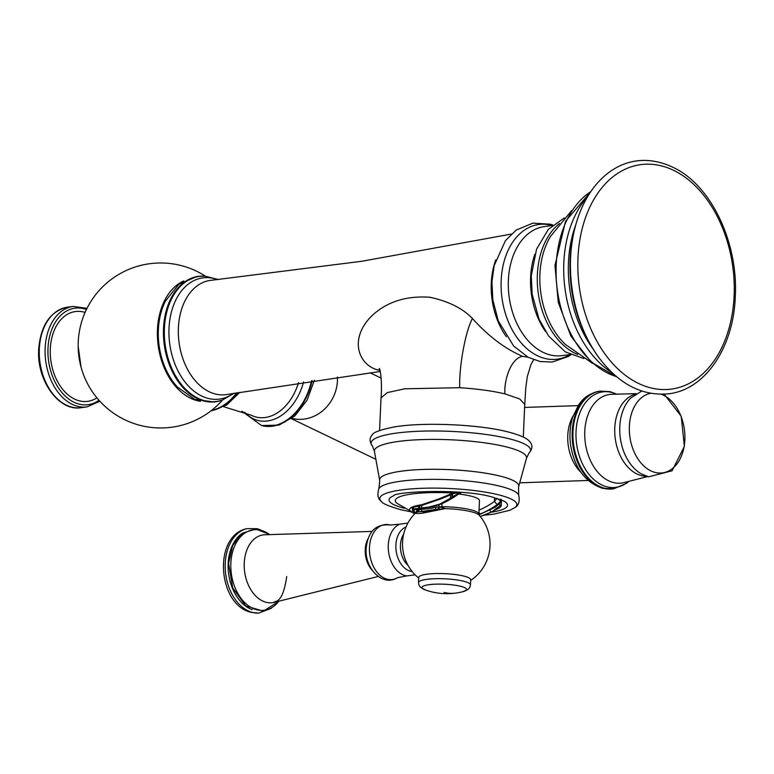 <?xml version="1.0" encoding="UTF-8"?>
<svg xmlns="http://www.w3.org/2000/svg" width="774" height="774" viewBox="0 0 774 774"><rect width="100%" height="100%" fill="white"/><g stroke="black" fill="none" stroke-linecap="round" stroke-linejoin="round"><path stroke-width="1.16" d="M435.956 507.241L439.497 506.796L445.389 508.576L422.923 513.094C417.205 513.791 414.883 513.626 415.957 512.591L417.438 511.962A3.019 2.283 72.5 0 0 418.57 509.689L422.024 509.176A104.577 73.724 -76.3 0 0 435.956 507.241A3.019 2.003 75.3 0 1 434.794 509.611M461.468 492.428L457.366 494.876A118.712 83.689 103.7 0 1 440.183 504.338A72.437 51.065 103.7 0 1 429.357 507.231L417.476 508.75L413.461 510.143L415.551 512.949M458.624 494.044A31.192 5.95 2.6 0 1 479.483 500.623L478.864 514.217A31.192 5.95 2.6 0 0 441.896 506.699L444.721 508.615A31.995 6.105 2.6 0 1 479.096 515.145L478.864 514.217M479.048 510.153A115.694 81.56 -76.3 0 0 494.412 501.513L497.227 504.619L500.681 501.155L500.991 499.182M412.494 508.063L412.387 510.492L413.345 509.06L428.738 507.076L439.642 504.203L451.89 497.44L452.045 494.093M412.387 510.492L415.222 513.278M500.759 499.627L500.594 502.742L495.186 507.28L478.942 514.836M478.874 514.536A72.437 51.065 -76.3 0 0 480.035 514.081A118.712 83.689 -76.3 0 0 497.227 504.619M426.803 574.231A26.006 4.963 2.6 0 1 455.054 574.511A26.006 4.963 2.6 0 1 470.698 579.794L470.466 584.951A26.006 4.963 2.6 0 0 454.822 579.658A26.006 4.963 2.6 0 0 426.571 579.387A26.006 4.963 2.6 0 0 418.502 582.59L418.734 577.433A26.006 4.963 2.6 0 1 426.803 574.231M416.664 508.876L416.547 511.391A31.192 5.95 2.6 0 1 417.418 510.085L415.744 512.756A43.76 43.76 0 0 0 418.705 578.081M416.257 512.262L416.547 511.391M416.17 512.369L418.57 509.689A6.037 1.151 2.6 0 0 417.418 510.085L417.476 508.75M417.438 511.962L420.166 511.672A3.019 2.109 89.3 0 0 422.024 509.176M422.923 513.094A6.037 4.122 -97.9 0 1 425.313 511.391L435.307 509.495L420.166 511.672A107.489 75.775 -76.3 0 0 426.097 511.285M418.028 511.827A3.019 2.012 76.3 0 0 419.121 509.495L419.169 508.537M434.485 509.689L444.721 508.615M438.374 509.069A3.019 1.79 90 0 0 439.497 506.796A6.037 1.151 -177.4 0 1 441.896 506.699L442.041 503.555M437.465 509.137A3.019 2.099 88.2 0 0 438.868 506.767L438.955 504.812M455.78 593.087A64.387 64.387 0 0 1 425.1 589.865A22.407 4.276 2.6 0 1 428.835 584.718A22.407 4.276 2.6 0 1 458.431 585.802A22.407 4.276 2.6 0 1 463.239 591.597A64.387 64.387 0 0 1 455.78 593.087A64.387 43.983 -97.9 0 1 444.092 592.439M494.586 497.663L494.412 501.513L497.014 498.311M497.101 498.379L500.971 501.223M452.635 493.899L452.5 496.84L460.337 492.419M452.5 496.84L451.89 497.44M460.956 492.38L453.622 493.57A2.012 0.542 72.2 0 1 453.042 493.057A53.067 10.13 -177.4 0 0 397.246 503.458L414.903 513.597A38.39 7.324 2.6 0 1 412.794 512.707A38.39 7.324 2.6 0 1 421.453 504.832L439.11 498.853L453.042 493.057L459.621 492.274M501.523 499.936L501.242 504.851L491.983 511.778L480.277 516.539L486.856 514.255L499.056 508.083A53.067 10.13 -177.4 0 0 501.242 504.851A2.012 1.654 -138.7 0 1 499.278 504.59M500.952 499.811L500.623 499.095M439.11 498.853A2.012 1.2 61.6 0 0 440.348 499.104L453.622 493.57M491.983 511.778A2.012 1.2 -118.4 0 1 489.797 509.969M527.984 357.182L522.469 356.33C504.977 348.726 488.297 336.129 472.44 318.54C466.083 329.763 459.05 364.235 459.698 387.706C477.413 388.877 492.487 390.938 504.919 393.889L519.702 398.949L524.762 404.434M459.698 387.706L404.754 388.8L387.377 392.573L381.05 397.836C382.453 380.392 379.85 366.808 379.192 368.753L379.202 368.772M472.44 318.54C462.852 308.429 448.659 301.328 429.86 297.245C406.011 295.61 386.623 301.86 371.684 315.966C348.493 339.118 358.652 365.028 377.886 369.972L379.957 370.398M234.251 393.202L222.254 400.11A63.139 43.151 -97.9 0 1 164.407 328.302A63.139 43.151 -97.9 0 1 205.081 276.173L197.177 276.386L178.746 284.358L165.462 300.999A60.923 41.632 82.1 0 0 158.36 329.724A60.923 41.632 82.1 0 0 177.372 386.99L194.671 399.394L214.582 402.054L221.722 400.303A63.294 43.257 -97.9 0 1 163.517 328.389A63.294 43.257 -97.9 0 1 204.52 276.134A63.294 43.257 -97.9 0 1 204.8 276.154M661.325 394.295A40.238 27.506 82.1 0 1 684.748 441.509A40.238 27.506 82.1 0 1 655.317 472.469A40.238 27.506 -97.9 0 1 629.417 432.269A40.238 27.506 -97.9 0 1 650.537 393.327M96.914 397.846A45.327 30.979 82.1 0 1 64.89 391.876A45.327 30.979 82.1 0 1 50.31 348.803A45.327 30.979 -97.9 0 1 85.082 312.425M440.183 504.338L439.642 504.203M429.357 507.231L428.738 507.076M480.577 514.217L478.942 512.533M408.004 565.32A20.124 13.748 -97.9 0 1 400.439 545.138A20.124 13.748 -97.9 0 1 403.689 534.07M412.155 571.493A22.756 15.548 -97.9 0 1 395.891 545.07A22.756 15.548 -97.9 0 1 406.002 527.007M407.956 522.992L399.577 524.221A26.587 18.16 -97.9 0 0 388.277 545.109A26.587 18.16 82.1 0 0 406.727 575.914L415.125 574.83M406.727 575.914L397.488 577.694A27.709 18.934 82.1 0 1 378.157 573.515A27.709 18.934 82.1 0 1 369.479 547.421A27.709 18.934 -97.9 0 1 390.202 525.014L399.577 524.221M372.207 570.274A21.885 14.958 -97.9 0 1 365.241 549.54A21.885 14.958 -97.9 0 1 367.882 539.023M378.196 576.475L273.667 602.472A34.201 23.365 82.1 0 1 244.255 563.027A34.201 23.365 -97.9 0 1 264.311 534.786L371.965 531.419M269.439 534.466A40.596 27.729 -97.9 0 0 230.855 563.191A40.596 27.729 82.1 0 0 247.303 604.9A40.596 27.729 82.1 0 0 278.698 601.379M252.227 609.67A40.732 27.825 -97.9 0 1 228.678 574.202A40.732 27.825 -97.9 0 1 241.711 533.673M246.964 528.623C212.511 535.589 217.523 605.568 251.608 612.398L258.651 613.114A42.734 29.199 -97.9 0 1 252.759 612.515A42.734 29.199 -97.9 0 1 225.321 570.361A42.734 29.199 -97.9 0 1 246.964 528.623L257.084 528.7L260.48 529.803M411.013 511.837L400.932 509.737C388.838 506.244 382.356 503.497 381.485 501.494A68.605 13.09 2.6 0 1 416.015 488.568A68.605 13.09 2.6 0 1 497.972 494.673A68.605 13.09 -177.4 0 1 514.933 507.551C518.715 505.567 519.964 501.378 518.667 494.973A70.308 13.419 -177.4 0 0 499.588 486.101A70.308 13.419 -177.4 0 0 426.213 479.425A70.308 13.419 -177.4 0 0 378.902 488.626L379.744 480.712L374.384 451.145A76.181 14.542 -177.4 0 1 421.878 439.603A76.181 14.542 -177.4 0 1 505.596 446.714A76.181 14.542 -177.4 0 1 526.562 458.053L518.551 487.01A69.641 13.293 -177.4 0 0 499.569 475.962A69.641 13.293 -177.4 0 0 421.366 469.518A69.641 13.293 -177.4 0 0 379.744 480.712M404.57 508.295A59.317 11.32 2.6 0 1 393.473 495.863A59.317 11.32 2.6 0 1 393.55 495.824M393.473 495.863C393.976 491.5 463.5 488.297 492.351 497.092L503.506 500.855A59.317 11.32 2.6 0 1 491.326 512.233M421.453 504.832A2.012 1.374 82.1 0 0 422.401 505.19L440.348 499.104M413.345 509.06L413.422 507.434M418.589 508.083L418.695 505.809M419.663 508.034L419.779 505.606M421.666 507.889L421.782 505.277M450.429 498.572L450.603 494.596M372.4 445.93C369.421 441.809 369.295 438.239 372.023 435.211C372.546 432.579 379.986 429.822 394.334 426.929C423.301 421.975 478.284 424.336 507.492 431.776C524.753 436.275 528.71 439.884 530.384 442.428C532.802 445.698 532.348 449.239 529.01 453.042A79.819 15.228 -177.4 0 0 508.576 438.626A79.819 15.228 -177.4 0 0 414.651 431.447A79.819 15.228 -177.4 0 0 372.4 445.93L374.384 451.145M522.469 356.33C510.434 358.478 503.835 381.272 504.919 393.889M495.728 259.958A63.265 43.238 82.1 0 0 491.287 282.994A63.265 43.238 82.1 0 0 506.36 336.729M511.304 234.077L361.971 261.244L211.273 280.285A57.663 39.406 82.1 0 0 178.397 327.808A57.663 39.406 82.1 0 0 227.092 394.469L380.266 371.472M217.658 279.646A61.185 41.815 82.1 0 0 169.022 328.176A61.185 41.815 82.1 0 0 189.437 387.077A61.185 41.815 82.1 0 0 233.409 393.347M221.983 400.206A63.294 43.257 -97.9 0 1 221.722 400.303L222.254 400.11M552.201 225.495A67.957 46.44 82.1 0 0 501.175 280.391A67.957 46.44 82.1 0 0 522.566 344.459A67.957 46.44 82.1 0 0 570.07 354.54M552.268 225.486L544.335 226.588A65.132 44.515 82.1 0 0 508.373 280.14A65.132 44.515 82.1 0 0 562.205 355.624L570.138 354.531M534.824 254.327A65.132 44.515 82.1 0 0 530.606 277.053A65.132 44.515 82.1 0 0 545.515 331.514M559.544 223.502A71.15 48.627 82.1 0 0 537.379 274.528A71.15 48.627 82.1 0 0 577.685 354.463M571.589 210.673L550.411 236.534A71.363 48.772 82.1 0 0 539.913 274.122A71.363 48.772 82.1 0 0 565.349 344.401L592.758 363.528M616.52 376.657A97.998 66.98 -97.9 0 1 556.196 264.843A97.998 66.98 -97.9 0 1 590.891 191.584M612.079 372.71A102.613 70.124 -97.9 0 1 563.84 262.56A102.613 70.124 -97.9 0 1 587.689 196.586M575.633 225.215A101.297 69.234 82.1 0 0 568.464 262.27A101.297 69.234 82.1 0 0 592.7 348.445M597.489 355.721A116.535 79.645 -97.9 0 1 570.593 257.955A116.535 79.645 -97.9 0 1 578.265 216.904C573.476 230.662 570.757 244.894 570.099 259.619C568.774 294.894 577.907 326.928 597.489 355.721C617.875 383.72 641.704 396.394 668.978 393.763C705.53 389.467 733.597 347.12 735.3 296.568C738.232 244.855 713.27 189.398 677.356 169.535C632.958 145.415 593.871 171.896 578.265 216.904M577.975 257.8A113.256 77.4 -97.9 0 1 661.093 165.81A113.256 77.4 -97.9 0 1 734.11 295.949A113.256 77.4 -97.9 0 1 651.002 387.938A113.256 77.4 -97.9 0 1 577.975 257.8M200.456 401.29A61.881 42.289 -97.9 0 1 157.461 329.598A61.881 42.289 -97.9 0 1 183.786 280.952M236.699 392.776A53.822 37.926 103.7 0 1 211.592 410.384M237.473 392.641A53.822 37.926 103.7 0 1 211.157 410.723M298.503 382.675A46.846 33.011 103.7 0 1 251.163 415.203L223.754 406.756M303.592 381.901A49.72 35.033 103.7 0 1 244.671 412.261M311.535 380.721A53.822 37.926 103.7 0 1 261.564 425.555L241.817 411.168M312.164 380.634A53.822 37.926 103.7 0 1 262.134 425.7A53.822 37.926 103.7 0 1 261.844 425.623M337.396 377.035A37.723 33.795 115.7 0 1 337.416 380.972A37.723 33.795 115.7 0 1 291.943 418.337M573.166 415.832A37.723 25.784 82.1 0 0 567.777 435.423A37.723 25.784 82.1 0 0 580.993 472.363M613.347 488.839A49.294 33.688 -97.9 0 1 612.95 488.897A49.294 33.688 -97.9 0 1 603.991 488.404A49.294 33.688 -97.9 0 1 572.218 438.21A49.294 33.688 -97.9 0 1 599.424 391.238A49.294 33.688 -97.9 0 1 599.821 391.18M609.177 391.615A49.294 33.688 -97.9 0 1 612.669 392.728M613.743 488.781A49.294 33.688 -97.9 0 1 604.784 488.297A49.294 33.688 -97.9 0 1 573.012 438.094A49.294 33.688 -97.9 0 1 600.218 391.122L599.424 391.238C586.024 394.169 581.767 400.68 578.613 404.928L572.721 417.167C569.993 425.903 569.287 435.152 570.593 444.915C574.443 467.902 585.115 482.376 602.636 488.336L613.743 488.781L626.534 483.334L628.865 481.36M616.443 394.169A48.191 32.934 82.1 0 0 611.402 392.379A48.191 32.934 82.1 0 0 576.04 431.524A48.191 32.934 82.1 0 0 607.116 486.894A48.191 32.934 82.1 0 0 628.527 481.447M636.209 393.656L611.789 394.295A44.699 30.554 82.1 0 0 584.728 435.375A44.699 30.554 82.1 0 0 613.608 482.599A44.699 30.554 82.1 0 0 624.028 482.589L647.693 476.561M635.328 394.227A41.564 28.406 82.1 0 0 614.895 435.114A41.564 28.406 82.1 0 0 641.569 475.662A41.564 28.406 82.1 0 0 646.687 476.262M641.762 391.073L630.665 398.107A43.199 29.528 82.1 0 0 620.322 438.103A43.199 29.528 82.1 0 0 641.143 473.785L648.651 476.813L672.093 470.786L684.38 446.414L681.217 416.277L664.198 394.218M98.995 400.274A48.694 33.282 -97.9 0 1 64.116 394.992A48.694 33.282 -97.9 0 1 47.988 348.242A48.694 33.282 -97.9 0 1 86.427 309.513M87.046 406.863A50.707 34.656 -97.9 0 1 45.144 348.107A50.707 34.656 -97.9 0 1 73.133 306.417L67.319 307.22A50.707 34.656 -97.9 0 0 39.319 348.91A50.707 34.656 -97.9 0 0 81.231 407.675L87.046 406.863L99.865 401.242M377.886 369.972L379.782 369.904M158.322 330.479A58.079 39.697 -97.9 0 1 158.37 329.424M470.669 580.442A43.76 43.76 0 0 0 479.096 515.145M425.603 590.049L420.553 587.379L418.995 585.221L418.502 582.59M462.717 591.733L467.989 589.527L469.731 587.524L470.466 584.951M397.488 577.694C382.298 587.253 364.361 567.884 366.17 548.292C367.969 531.37 375.98 523.611 390.202 525.014M273.667 602.472C275.486 600.227 282.442 604.775 286.738 576.562M278.882 601.34L263.344 611.15L245.735 605.916L232.693 587.824L228.582 563.472L232.664 545.583L242.436 533.131L255.875 529.068L269.633 534.457M271.335 608.306L258.651 613.114M500.565 499.482L501.223 499.82L501.001 499.288M422.401 505.19C413.838 507.144 410.53 508.121 412.445 508.121L412.503 507.899M484.505 515.184L493.812 514.149L509.989 510.25L514.933 507.551M518.551 487.01L518.667 494.973M529.01 453.042L526.562 458.053M379.56 430.538L381.05 397.836M523.282 437.068L524.762 404.367M524.762 404.251L525.74 388.248L527.317 376.532L530.848 364.854L533.625 359.707M218.51 279.559L205.081 276.173M552.839 224.992L550.469 224.218L532.909 223.125L516.229 230.062L505.451 240.627L494.17 265.608L491.945 281.823L492.796 299.654L498.243 320.804L513.655 346.036L528.216 357.307L540.204 361.555L552.23 362.048L568.368 356.466L570.825 354.85M564.391 217.881L548.34 229.365L536.556 249.189L531.274 275.738L532.164 294.217L539.004 319.072L548.689 336.139L565.407 351.918L583.877 358.556M616.626 376.745L591.152 362.126L570.854 336.042L558.248 302.247L554.968 265.501L565.533 221.287L590.959 191.478M205.439 276.192A82.499 82.499 0 0 0 78.251 341.74A82.499 82.499 0 0 0 222.583 399.994M239.93 392.215L226.569 405.063L210.731 411.052M314.35 380.305L307.094 400.206L294.788 415.977L279.046 425.1L261.564 425.555M369.982 372.749L381.195 378.138M291.45 418.705L375.032 458.895M588.143 480.461L520.225 482.802M578.13 405.634L524.627 407.424M616.791 394.159L610.144 391.663L600.218 391.122M78.174 346.297L81.057 367.118M81.231 407.675C58.785 411.778 36.523 380.228 38.7 349.151C40.722 325.215 50.262 311.235 67.319 307.22M87.007 308.342L73.133 306.417M381.485 501.494C377.896 499.172 377.035 494.886 378.902 488.626"/></g></svg>
